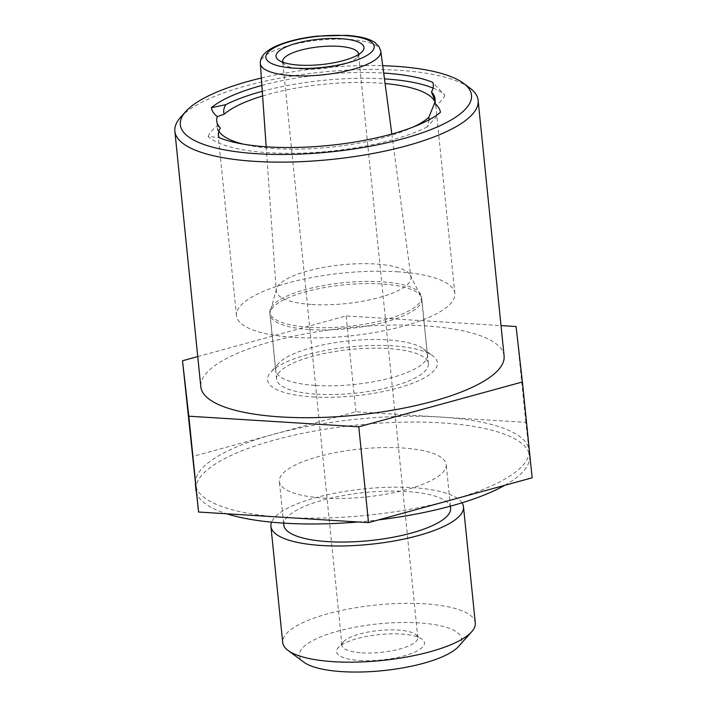 <?xml version="1.0" encoding="UTF-8"?>
<svg xmlns="http://www.w3.org/2000/svg" width="707" height="707" viewBox="0 0 707 707"><rect width="100%" height="100%" fill="white"/><g stroke="black" fill="none" stroke-linecap="round" stroke-linejoin="round"><path stroke-width="0.53" stroke-dasharray="3.54 2.65" d="M532.141 477.808L528.986 450.094A167.665 48.315 -5.8 0 0 440.85 417.068A167.665 48.315 -5.8 0 0 274.06 434.186A167.665 48.315 -5.8 0 0 195.388 484.154A167.665 48.315 -5.8 0 0 195.406 484.322A167.665 48.315 -5.8 0 0 283.542 517.338A167.665 48.315 -5.8 0 0 450.332 500.229A167.665 48.315 -5.8 0 0 529.004 450.262A167.665 48.315 -5.8 0 0 528.986 450.094L525.822 422.371L355.868 411.766L192.242 456.598M316.674 394.179A76.285 21.988 -5.8 0 0 428.354 363.654A76.285 21.988 -5.8 0 0 350.239 349.497A76.285 21.988 -5.8 0 0 276.561 379.076A76.285 21.988 -5.8 0 0 316.674 394.179M197.748 356.584L346.138 315.932L501.016 325.591M311.858 304.478A67.686 19.504 -5.8 0 0 379.341 297.532A67.686 19.504 -5.8 0 0 410.926 277.224A67.686 19.504 -5.8 0 0 410.325 275.315A67.686 19.504 -5.8 0 0 341.64 264.833A67.686 19.504 -5.8 0 0 276.464 288.916A67.686 19.504 -5.8 0 0 276.26 290.904A67.686 19.504 -5.8 0 0 311.858 304.478M310.108 329.577A76.285 21.988 -5.8 0 0 421.796 299.052A76.285 21.988 -5.8 0 0 421.098 296.71A76.285 21.988 -5.8 0 0 343.673 284.894A76.285 21.988 -5.8 0 0 270.215 312.034A76.285 21.988 -5.8 0 0 270.003 314.474A76.285 21.988 -5.8 0 0 310.108 329.577M282.818 62.207A38.107 10.985 -5.8 0 0 284.78 64.673A38.107 10.985 -5.8 0 0 302.72 69.109A38.107 10.985 -5.8 0 0 357.088 57.329A38.107 10.985 -5.8 0 0 358.511 54.519M362.019 652.853A38.107 10.985 -5.8 0 0 417.802 637.608A38.107 10.985 -5.8 0 0 415.716 634.497A38.107 10.985 -5.8 0 0 378.784 630.529A38.107 10.985 -5.8 0 0 343.408 641.841A38.107 10.985 -5.8 0 0 341.985 645.305A38.107 10.985 -5.8 0 0 362.019 652.853M359.748 660.479A44.205 12.735 -5.8 0 0 409.079 654.328A44.205 12.735 -5.8 0 0 422.035 639.19A44.205 12.735 -5.8 0 0 379.199 634.594A44.205 12.735 -5.8 0 0 338.158 647.709A44.205 12.735 -5.8 0 0 359.748 660.479M458.569 646.445A81.544 23.499 -5.8 0 0 378.112 623.883A81.544 23.499 -5.8 0 0 303.833 662.159M475.298 622.964A96.788 27.891 -5.8 0 0 376.186 604.998A96.788 27.891 -5.8 0 0 282.712 642.53M462.033 502.81A96.788 27.891 -5.8 0 0 364.388 488.829A96.788 27.891 -5.8 0 0 271.559 522.155M450.615 508.103A83.833 24.162 -5.8 0 0 364.768 492.54A83.833 24.162 -5.8 0 0 283.807 525.054M323.461 498.082A83.833 24.162 -5.8 0 0 446.188 464.543A83.833 24.162 -5.8 0 0 360.34 448.98A83.833 24.162 -5.8 0 0 279.38 481.485A83.833 24.162 -5.8 0 0 323.461 498.082M357.989 521.987A167.665 48.315 -5.8 0 0 378.669 519.857M504.763 485.311A167.665 48.315 -5.8 0 0 529.587 456.068A167.665 48.315 -5.8 0 0 357.901 424.942A167.665 48.315 -5.8 0 0 195.98 489.96M196.228 491.533A167.665 48.315 -5.8 0 0 226.77 513.795M346.138 315.932L355.868 411.766M516.083 326.537L525.822 422.371M429.273 119.704L427.143 126.942L440.452 112.272M427.143 126.942A123.46 35.58 174.2 0 1 305.804 152.959A123.46 35.58 174.2 0 1 208.15 136.433L219.046 137.582M261.873 85.441A123.46 35.58 174.2 0 1 383.698 73.068M433.091 88.092A123.46 35.58 174.2 0 1 444.844 95.162L432.772 82.392M262.288 91.3A123.46 35.58 174.2 0 1 384.475 78.884M309.922 327.359A76.215 21.961 -5.8 0 0 421.496 296.869A76.215 21.961 -5.8 0 0 343.452 282.72A76.215 21.961 -5.8 0 0 269.853 312.273A76.215 21.961 -5.8 0 0 309.922 327.359M397.157 271.753A109.744 31.629 174.2 0 1 454.857 293.485A109.744 31.629 174.2 0 1 361.436 334.544A109.744 31.629 174.2 0 1 240.124 322.569A109.744 31.629 174.2 0 1 236.492 315.658A109.744 31.629 174.2 0 1 397.157 271.753M208.15 136.433C209.581 132.925 212.621 129.399 217.27 125.855L220.363 127.994M444.844 95.162C443.422 98.671 440.381 102.197 435.724 105.75L435.088 100.827M261.36 78.017A146.322 42.164 174.2 0 1 382.717 65.689M504.1 355.966A152.42 43.922 -5.8 0 0 348.021 327.668A152.42 43.922 -5.8 0 0 200.815 386.773M312.414 396.892A85.361 24.595 -5.8 0 0 407.674 385.015A85.361 24.595 -5.8 0 0 432.693 355.78A85.361 24.595 -5.8 0 0 349.974 346.898A85.361 24.595 -5.8 0 0 270.728 372.227A85.361 24.595 -5.8 0 0 312.414 396.892M180.55 117.335A152.42 43.922 174.2 0 1 397.997 70.223A152.42 43.922 174.2 0 1 469.775 87.96M413.551 126.889A109.744 31.629 174.2 0 1 243.455 144.166M218.887 131.272A109.744 31.629 174.2 0 1 217.314 126.889A109.744 31.629 174.2 0 1 217.27 125.855M262.615 95.966A109.744 31.629 174.2 0 1 385.094 83.532M434.92 101.852A109.744 31.629 174.2 0 1 435.68 104.707A109.744 31.629 174.2 0 1 435.724 105.75M315.826 385.448A76.215 21.961 -5.8 0 0 427.399 354.949A76.215 21.961 -5.8 0 0 423.21 348.737A76.215 21.961 -5.8 0 0 349.355 340.809A76.215 21.961 -5.8 0 0 278.602 363.425A76.215 21.961 -5.8 0 0 275.757 370.353A76.215 21.961 -5.8 0 0 315.826 385.448M380.79 51.266A60.537 17.445 -5.8 0 0 348.975 39.442A60.537 17.445 -5.8 0 0 260.344 63.497M276.464 288.916L270.215 312.034M410.325 275.315L421.098 296.71M266.168 146.791L276.26 290.904M391.828 134.021L410.926 277.224M357.088 57.329L362.338 51.461M284.78 64.673L278.461 59.98M417.802 637.608L358.511 53.865M341.985 645.305L282.685 61.562M343.408 641.841L338.158 647.709M415.716 634.497L422.035 639.19M450.412 506.177L446.188 464.543M283.604 523.118L279.38 481.485M529.587 456.068L529.004 450.262M428.354 363.654L421.796 299.052M276.561 379.076L270.003 314.474M454.857 293.485L435.68 104.707M435.609 104.009L435.088 98.9M236.492 315.658L217.314 126.889M217.243 126.191L216.722 121.083M427.399 354.949L421.496 296.869M275.757 370.353L269.853 312.273M278.602 363.425L270.728 372.227M423.21 348.737L432.693 355.78"/><path stroke-width="1.06" d="M182.512 360.764L198.57 512.036L368.515 522.641L532.141 477.808L522.411 381.974L358.785 426.807L188.831 416.202L182.512 360.764L197.748 356.584M501.016 325.591L516.083 326.537L522.411 381.974M299.273 65.124A44.205 12.735 -5.8 0 0 362.338 51.461A44.205 12.735 -5.8 0 0 318.724 39.23A44.205 12.735 -5.8 0 0 278.461 59.98A44.205 12.735 -5.8 0 0 299.273 65.124M358.511 54.519A38.107 10.985 -5.8 0 0 358.511 53.865A38.107 10.985 -5.8 0 0 319.493 46.786A38.107 10.985 -5.8 0 0 282.685 61.562A38.107 10.985 -5.8 0 0 282.818 62.207M271.559 522.155A96.788 27.891 -5.8 0 0 270.914 526.362L282.712 642.53A96.788 27.891 -5.8 0 0 288.032 650.422L303.833 662.159A81.544 23.499 -5.8 0 0 342.232 671.65A81.544 23.499 -5.8 0 0 458.569 646.445L471.684 631.766A96.788 27.891 -5.8 0 0 475.298 622.964L463.5 506.795A96.788 27.891 -5.8 0 0 462.033 502.81M288.032 650.422A96.788 27.891 -5.8 0 0 333.607 661.69A96.788 27.891 -5.8 0 0 471.684 631.766M270.914 526.362A96.788 27.891 -5.8 0 0 321.809 545.521A96.788 27.891 -5.8 0 0 463.5 506.795M283.604 523.118L283.807 525.054A83.833 24.162 -5.8 0 0 327.88 541.642A83.833 24.162 -5.8 0 0 450.615 508.103L450.412 506.177M226.77 513.795A167.665 48.315 -5.8 0 0 284.134 523.153A167.665 48.315 -5.8 0 0 357.989 521.987M378.669 519.857A167.665 48.315 -5.8 0 0 504.763 485.311M195.397 484.233L195.98 489.96A167.665 48.315 -5.8 0 0 196.228 491.533M358.785 426.807L368.515 522.641M188.831 416.202L198.57 512.036M429.273 119.704L428.778 117.433L434.478 103.372C437.978 106.112 439.975 109.072 440.452 112.272A123.46 35.58 174.2 0 1 334.871 144.811A123.46 35.58 174.2 0 1 219.046 137.582C217.942 134.516 218.375 131.316 220.363 127.994A109.744 31.629 -5.8 0 1 216.722 121.083A109.744 31.629 -5.8 0 1 217.341 116.611L224.216 114.163C223.165 111.123 223.712 107.95 225.851 104.654L211.366 107.703A123.46 35.58 174.2 0 1 261.873 85.441M383.698 73.068A123.46 35.58 174.2 0 1 432.772 82.392C433.877 85.467 433.444 88.667 431.456 91.99L435.088 100.827M225.851 104.654A123.46 35.58 174.2 0 1 262.288 91.3M384.475 78.884A123.46 35.58 174.2 0 1 433.091 88.092M211.366 107.703C211.844 110.902 213.832 113.871 217.341 116.611M382.717 65.689A146.322 42.164 174.2 0 1 394.55 66.237A146.322 42.164 174.2 0 1 463.456 83.267A146.322 42.164 174.2 0 1 330.169 151.943A146.322 42.164 174.2 0 1 185.8 111.467A146.322 42.164 174.2 0 1 261.36 78.017M434.478 103.372A109.744 31.629 -5.8 0 0 435.088 98.9A109.744 31.629 -5.8 0 0 431.456 91.99M174.859 131.202L200.815 386.773A152.42 43.922 -5.8 0 0 280.953 416.944A152.42 43.922 -5.8 0 0 504.1 355.966L478.144 100.394A152.42 43.922 174.2 0 1 254.997 161.373A152.42 43.922 174.2 0 1 174.859 131.202A152.42 43.922 174.2 0 1 180.55 117.335L185.8 111.467M463.456 83.267L469.775 87.96A152.42 43.922 174.2 0 1 478.144 100.394M428.778 117.433A109.744 31.629 174.2 0 1 413.551 126.889M243.455 144.166A109.744 31.629 174.2 0 1 220.946 133.8A109.744 31.629 174.2 0 1 218.887 131.272M224.216 114.163A109.744 31.629 174.2 0 1 262.615 95.966M385.094 83.532A109.744 31.629 174.2 0 1 434.92 101.852M266.168 146.791L260.344 63.497A60.537 17.445 -5.8 0 0 292.185 75.64A60.537 17.445 -5.8 0 0 352.546 69.427A60.537 17.445 -5.8 0 0 380.79 51.266L391.828 134.021M345.546 35.624A54.439 15.687 174.2 0 1 348.631 62.631A54.439 15.687 174.2 0 1 265.85 57.461A54.439 15.687 174.2 0 1 345.546 35.624M380.79 51.266L378.996 46.574L374.887 42.5C369.142 38.593 359.686 36.207 346.518 35.35L317.593 36.119C301.155 37.754 281.262 42.323 269.667 49.499C263.163 53.661 260.052 58.328 260.344 63.497"/></g></svg>

